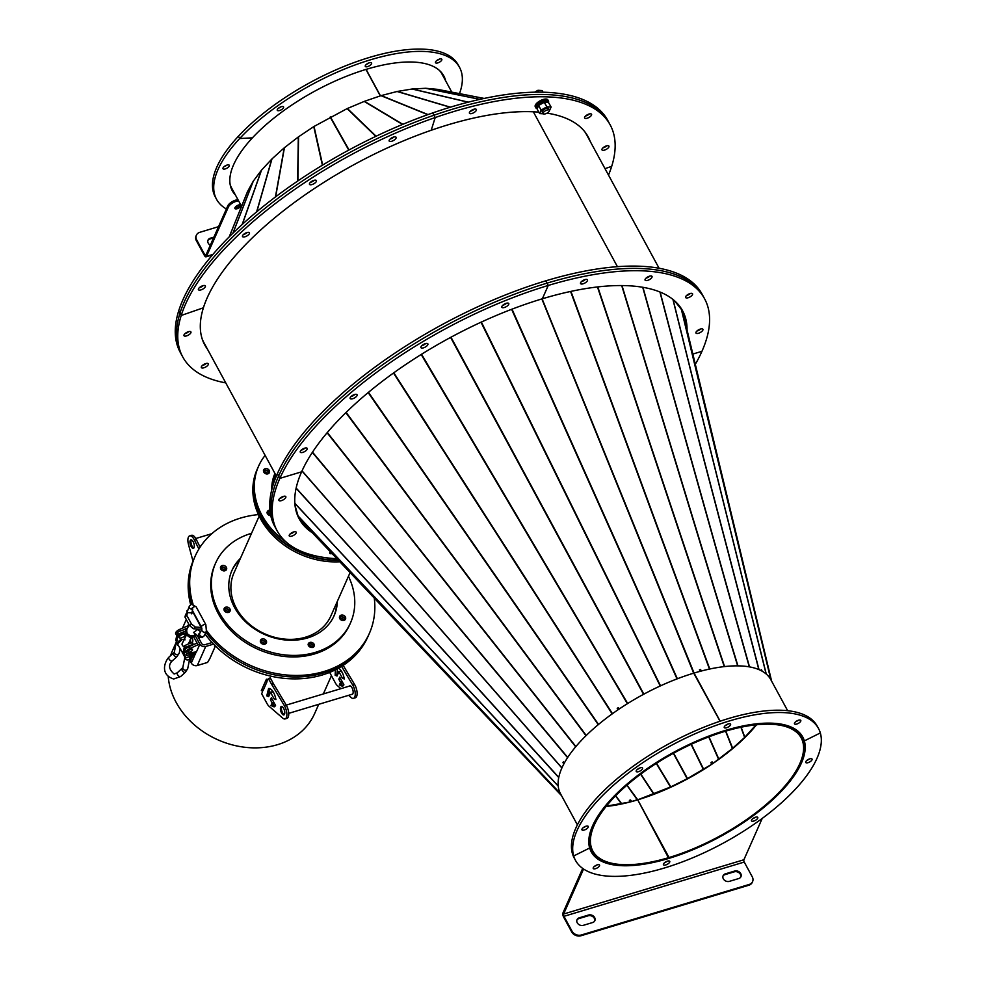 <?xml version="1.0" encoding="UTF-8"?>
<svg xmlns="http://www.w3.org/2000/svg" width="985" height="985" viewBox="0 0 985 985"><rect width="100%" height="100%" fill="white"/><g stroke="black" fill="none" stroke-linecap="round" stroke-linejoin="round"><path stroke-width="1.48" d="M685.314 322.785L771.637 681.201L685.301 322.76L681.423 309.475L674.429 300.671M770.91 679.872L681.448 309.549M758.512 669.431L759.386 669.8M748.625 666.746L750.188 667.017M736.62 665.86L739.009 665.885M722.818 666.783L726.08 666.414M707.587 669.492L711.712 668.606M720.035 721.242L693.736 673.161M693.859 673.038L541.922 298.923M762.279 671.265L761.405 669.714L761.725 670.957M542.107 298.861L694.043 672.989L696.21 672.435M701.221 671.044L700.63 669.541L699.412 669.862L700.003 671.376M700.704 671.179L699.51 670.096M711.847 764.2L687.456 778.581L670.859 786.867L637.541 799.894A118.545 47.44 -28.5 0 1 606.132 806.444M756.037 724.825L744.537 737.531L732.36 748.514L713.017 763.412M711.921 764.151L711.441 763.079L712.377 762.464M711.502 763.904L710.936 762.636L712.093 761.848L712.672 763.116M589.375 846.915L591.886 851.533A119.628 47.871 -28.5 0 0 668.643 858.144L637.566 799.586L627.002 785.156L637.566 799.586L631.336 801.655M700.729 328.965A3.94 1.576 -28.5 0 1 697.257 330.948A3.94 1.576 -28.5 0 1 696.9 331.046A3.94 1.576 -28.5 0 0 697.257 330.948A3.94 1.576 -28.5 0 0 700.729 328.965M700.372 329.064A3.94 1.576 -28.5 0 1 702.896 329.286A3.94 1.576 -28.5 0 1 698.513 333.262A3.94 1.576 -28.5 0 1 695.976 333.041A3.94 1.576 -28.5 0 1 700.372 329.064M690.374 293.456A3.94 1.576 -28.5 0 1 686.902 295.438A3.94 1.576 -28.5 0 1 686.533 295.537A3.94 1.576 -28.5 0 0 686.902 295.438A3.94 1.576 -28.5 0 0 690.374 293.456M690.005 293.555A3.94 1.576 -28.5 0 1 692.541 293.764A3.94 1.576 -28.5 0 1 688.146 297.741A3.94 1.576 -28.5 0 1 685.622 297.532A3.94 1.576 -28.5 0 1 690.005 293.555M649.841 276.083A3.94 1.576 -28.5 0 1 646.369 278.065A3.94 1.576 -28.5 0 1 646.012 278.164A3.94 1.576 -28.5 0 0 646.369 278.065A3.94 1.576 -28.5 0 0 649.841 276.083M649.484 276.182A3.94 1.576 -28.5 0 1 652.008 276.403A3.94 1.576 -28.5 0 1 647.625 280.38A3.94 1.576 -28.5 0 1 645.089 280.159A3.94 1.576 -28.5 0 1 649.484 276.182M585.312 279.506A3.94 1.576 -28.5 0 1 581.839 281.488A3.94 1.576 -28.5 0 1 581.47 281.587A3.94 1.576 -28.5 0 0 581.839 281.488A3.94 1.576 -28.5 0 0 585.312 279.506M584.942 279.605A3.94 1.576 -28.5 0 1 587.479 279.826A3.94 1.576 -28.5 0 1 583.095 283.803A3.94 1.576 -28.5 0 1 580.559 283.582A3.94 1.576 -28.5 0 1 584.942 279.605M336.944 558.741A243.184 97.306 -28.5 0 1 277.179 530.878A243.184 97.306 -28.5 0 1 279.851 478.378A243.184 97.306 -28.5 0 1 548.251 285.453L546.995 283.151A243.184 97.306 -28.5 0 1 703.364 296.497L702.108 294.195A243.184 97.306 -28.5 0 0 545.752 280.836A243.184 97.306 -28.5 0 0 277.351 473.76A243.184 97.306 -28.5 0 0 274.68 526.273L275.935 528.576A243.184 97.306 -28.5 0 1 278.595 476.063A243.184 97.306 -28.5 0 1 546.995 283.151L545.752 280.836L546.995 283.151A243.184 97.306 -28.5 0 1 703.364 296.497L704.607 298.812A243.184 97.306 -28.5 0 1 701.948 351.313A243.184 97.306 -28.5 0 1 695.312 364.302M312.319 532.762A218.116 87.271 -28.5 0 1 299.218 518.923A218.116 87.271 -28.5 0 1 301.607 471.827L279.851 478.378L278.595 476.063A243.184 97.306 -28.5 0 1 546.995 283.151L548.251 285.453L542.341 298.787L548.251 285.453A243.184 97.306 -28.5 0 1 704.607 298.812M277.179 530.878L275.935 528.576A243.184 97.306 -28.5 0 1 278.595 476.063L279.851 478.378L301.607 471.827A218.116 87.271 -28.5 0 1 542.341 298.787A218.116 87.271 -28.5 0 1 682.58 310.767A218.116 87.271 -28.5 0 1 687.05 330M692.849 354.058L701.948 351.313L692.849 354.058M681.928 309.622A218.116 87.271 -28.5 0 1 685.732 324.508A218.116 87.271 -28.5 0 0 681.928 309.622M591.886 851.533A119.628 47.871 -28.5 0 1 725.219 730.808L725.071 730.513M577.395 824.851L560.551 793.836A119.628 47.871 -28.5 0 1 693.896 673.112M668.889 857.578A118.545 47.44 -28.5 0 1 592.822 851.015A118.545 47.44 -28.5 0 1 724.96 731.375L725.219 730.808M753.784 818.239A3.583 1.428 -28.5 0 1 752.737 818.67A3.583 1.428 151.5 0 0 755.261 817.304A3.583 1.428 -28.5 0 1 753.784 818.239M755.039 820.542A3.583 1.428 -28.5 0 1 751.481 820.85A3.583 1.428 -28.5 0 1 754.214 817.735A3.583 1.428 -28.5 0 1 757.773 817.439A3.583 1.428 -28.5 0 1 755.039 820.542M809.535 758.93A3.583 1.428 -28.5 0 1 808.057 759.866A3.583 1.428 -28.5 0 1 807.011 760.297M809.313 762.168A3.583 1.428 -28.5 0 1 805.755 762.476A3.583 1.428 -28.5 0 1 808.488 759.361A3.583 1.428 -28.5 0 1 812.046 759.053A3.583 1.428 -28.5 0 1 809.313 762.168M595.543 865.864A3.583 1.428 -28.5 0 1 594.497 866.308A3.583 1.428 151.5 0 0 597.021 864.941A3.583 1.428 -28.5 0 1 595.543 865.864M596.787 868.179A3.583 1.428 -28.5 0 1 593.241 868.487A3.583 1.428 -28.5 0 1 595.974 865.372A3.583 1.428 -28.5 0 1 599.533 865.064A3.583 1.428 -28.5 0 1 596.787 868.179M665.749 862.146A3.583 1.428 -28.5 0 1 664.715 862.589A3.583 1.428 151.5 0 0 667.239 861.21A3.583 1.428 -28.5 0 1 665.749 862.146M667.005 864.448A3.583 1.428 -28.5 0 1 663.447 864.756A3.583 1.428 -28.5 0 1 666.192 861.653A3.583 1.428 -28.5 0 1 669.751 861.346A3.583 1.428 -28.5 0 1 667.005 864.448M818.498 728.481A138.245 55.32 -28.5 0 0 675.895 743.022A138.245 55.32 -28.5 0 0 573.689 855.965L589.658 847.999A120.342 48.154 -28.5 0 1 678.628 749.683A120.342 48.154 -28.5 0 1 802.763 737.026A120.342 48.154 -28.5 0 1 804.351 740.905L820.333 732.938L804.351 740.905A120.342 48.154 -28.5 0 1 715.381 839.208A120.342 48.154 -28.5 0 1 591.246 851.865A120.342 48.154 -28.5 0 1 589.658 847.999L573.689 855.965L572.433 853.663A138.245 55.32 -28.5 0 1 674.639 740.72A138.245 55.32 -28.5 0 1 817.242 726.179L818.498 728.481A138.245 55.32 -28.5 0 1 820.333 732.938A138.245 55.32 -28.5 0 1 718.114 845.869A138.245 55.32 -28.5 0 1 575.511 860.41A138.245 55.32 -28.5 0 1 573.689 855.965L572.433 853.663A138.245 55.32 -28.5 0 0 574.255 858.107L575.511 860.41M802.098 735.893A120.342 48.154 -28.5 0 1 803.095 738.59L804.351 740.905L803.095 738.59A120.342 48.154 -28.5 0 1 803.649 741.015M594.115 854.783A120.342 48.154 -28.5 0 1 590.668 850.695M280.171 498.312A3.94 1.576 -28.5 0 1 279.814 498.41A3.94 1.576 -28.5 0 0 280.171 498.312A3.94 1.576 -28.5 0 0 283.643 496.329A3.94 1.576 -28.5 0 1 280.171 498.312M281.427 500.626A3.94 1.576 -28.5 0 1 278.89 500.405A3.94 1.576 -28.5 0 1 283.286 496.428A3.94 1.576 -28.5 0 1 285.822 496.649A3.94 1.576 -28.5 0 1 281.427 500.626M290.538 533.833A3.94 1.576 -28.5 0 1 290.169 533.932A3.94 1.576 -28.5 0 0 290.538 533.833A3.94 1.576 -28.5 0 0 294.01 531.851A3.94 1.576 -28.5 0 1 290.538 533.833M291.782 536.135A3.94 1.576 -28.5 0 1 289.258 535.926A3.94 1.576 -28.5 0 1 293.641 531.949A3.94 1.576 -28.5 0 1 296.177 532.159A3.94 1.576 -28.5 0 1 291.782 536.135M332.056 553.582A3.94 1.576 -28.5 0 1 329.778 553.287A3.94 1.576 -28.5 0 1 330.295 551.723M308.219 528.44A218.116 87.271 -28.5 0 1 298.615 517.753A218.116 87.271 -28.5 0 0 308.219 528.44M295.057 505.65L298.086 516.005L306.717 526.852L561.561 795.671L306.68 526.815M558.655 777.978L558.864 776.98M298.135 516.078L560.379 793.504L298.061 515.931M630.117 801.975L606.403 806.112M629.846 800.953L631.089 801.716M630.24 801.47L629.39 800.337L630.609 800.029L631.471 801.162M561.906 767.918L301.976 471.015M561.585 768.657L561.807 767.98M630.4 800.805L630.609 800.029M674.516 679.872L679.921 677.803M657.549 687.222L663.237 684.612M640.866 695.779L646.529 692.726M624.872 705.285L630.203 701.96M609.937 715.516L614.689 712.106M596.405 726.216L600.37 722.904M584.561 737.125L587.651 734.108M574.686 747.997L576.865 745.411M566.966 758.598L568.32 756.517M561.832 767.943L301.989 470.965M619.245 708.966L618.371 707.587L617.213 708.363L618.075 709.766M618.469 707.747L617.496 708.4L618.26 709.631M302.05 470.855L561.881 767.82L562.263 767.13M564.356 763.006L563.383 761.873L562.94 762.661L563.925 763.806M693.686 673.174L541.848 298.935M691.347 673.9L693.785 673.063M562.94 762.661L563.703 762.242M725.219 730.476L725.379 730.759A119.628 47.871 -28.5 0 1 802.135 737.371A119.628 47.871 -28.5 0 1 668.79 858.095L668.716 857.96M720.183 721.192L694.056 673.063A119.628 47.871 -28.5 0 1 770.812 679.675L787.643 710.69M756.554 724.763A118.545 47.44 -28.5 0 1 637.726 799.832L637.64 800.017M725.046 731.19L725.12 731.326A118.545 47.44 -28.5 0 1 801.187 737.888A118.545 47.44 -28.5 0 1 669.049 857.529L637.726 799.832M640.028 767.918A3.583 1.428 -28.5 0 1 638.539 768.854A3.583 1.428 -28.5 0 1 637.504 769.285M638.982 768.349A3.583 1.428 -28.5 0 1 642.54 768.054A3.583 1.428 -28.5 0 1 639.794 771.157A3.583 1.428 -28.5 0 1 636.236 771.464A3.583 1.428 -28.5 0 1 638.982 768.349M585.743 826.292A3.583 1.428 -28.5 0 1 584.265 827.228A3.583 1.428 -28.5 0 1 583.218 827.659M584.708 826.735A3.583 1.428 -28.5 0 1 588.254 826.427A3.583 1.428 -28.5 0 1 585.521 829.53A3.583 1.428 -28.5 0 1 581.963 829.838A3.583 1.428 -28.5 0 1 584.708 826.735M798.269 720.281A3.583 1.428 -28.5 0 1 796.791 721.217A3.583 1.428 -28.5 0 1 795.745 721.66M797.222 720.725A3.583 1.428 -28.5 0 1 800.78 720.417A3.583 1.428 -28.5 0 1 798.035 723.532A3.583 1.428 -28.5 0 1 794.489 723.827A3.583 1.428 -28.5 0 1 797.222 720.725M728.05 724.012A3.583 1.428 -28.5 0 1 726.573 724.948A3.583 1.428 -28.5 0 1 725.526 725.379M727.004 724.443A3.583 1.428 -28.5 0 1 730.562 724.135A3.583 1.428 -28.5 0 1 727.829 727.25A3.583 1.428 -28.5 0 1 724.27 727.558A3.583 1.428 -28.5 0 1 727.004 724.443M501.894 306.421A3.94 1.576 -28.5 0 1 505.404 303.602A3.94 1.576 -28.5 0 1 508.777 303.515A3.94 1.576 -28.5 0 1 508.728 304.365A3.94 1.576 -28.5 0 1 505.219 307.185A3.94 1.576 -28.5 0 1 501.845 307.271A3.94 1.576 -28.5 0 1 501.894 306.421M420.989 346.782A3.94 1.576 -28.5 0 1 424.498 343.962A3.94 1.576 -28.5 0 1 427.872 343.863A3.94 1.576 -28.5 0 1 427.822 344.725A3.94 1.576 -28.5 0 1 424.313 347.545A3.94 1.576 -28.5 0 1 420.952 347.631A3.94 1.576 -28.5 0 1 420.989 346.782M350.204 397.657A3.94 1.576 -28.5 0 1 353.726 394.825A3.94 1.576 -28.5 0 1 357.087 394.739A3.94 1.576 -28.5 0 1 357.05 395.588A3.94 1.576 -28.5 0 1 353.541 398.42A3.94 1.576 -28.5 0 1 350.167 398.506A3.94 1.576 -28.5 0 1 350.204 397.657M300.326 451.302A3.94 1.576 -28.5 0 1 303.836 448.483A3.94 1.576 -28.5 0 1 307.209 448.397A3.94 1.576 -28.5 0 1 307.172 449.246A3.94 1.576 -28.5 0 1 303.651 452.066A3.94 1.576 -28.5 0 1 300.29 452.152A3.94 1.576 -28.5 0 1 300.326 451.302M506.598 303.195A3.94 1.576 -28.5 0 1 502.769 305.276A3.94 1.576 -28.5 0 0 506.598 303.195M425.692 343.556A3.94 1.576 -28.5 0 1 421.863 345.637A3.94 1.576 -28.5 0 0 425.692 343.556M354.92 394.431A3.94 1.576 -28.5 0 1 351.091 396.512A3.94 1.576 -28.5 0 0 354.92 394.431M305.042 448.077A3.94 1.576 -28.5 0 1 301.201 450.157A3.94 1.576 -28.5 0 0 305.042 448.077M617.423 266.676L533.328 111.785L617.423 266.676M679.219 305.682A217.759 87.136 -28.5 0 1 681.017 308.637A217.759 87.136 -28.5 0 1 685.228 322.501M584.782 131.744A217.759 87.136 -28.5 0 1 586.567 134.699L586.801 135.117M278.595 476.063L277.351 473.76L278.595 476.063M300.068 519.39A218.116 87.271 -28.5 0 1 298.049 516.571M256.371 439.261L208.081 350.328M275.578 474.647L275.246 475.398A54.803 44.559 23.9 0 0 272.168 488.154M269.915 510.205A3.226 2.623 23.9 0 0 270.309 515.635A3.226 2.623 23.9 0 0 270.752 515.648M266.947 512.446A3.226 2.623 -156.1 0 1 270.099 511.904M266.763 473.994A3.226 2.623 23.9 0 0 266.295 468.552A3.226 2.623 23.9 0 0 266.763 473.994M263.389 470.793A3.226 2.623 -156.1 0 1 268.979 473.268M265.125 455.39A73.776 59.999 23.9 0 0 258.575 466.176L257.898 467.703A73.776 59.999 23.9 0 0 330.652 559.874A73.776 59.999 23.9 0 0 338.187 560.046M258.575 466.176A73.776 59.999 23.9 0 0 286.487 542.329M319.3 556.648A73.776 59.999 23.9 0 0 331.329 558.347A73.776 59.999 23.9 0 0 332.364 558.421M271.737 489.816A55.874 45.433 23.9 0 1 274.938 473.453A55.874 45.433 23.9 0 0 274.618 474.204M306.52 526.606A217.759 87.136 -28.5 0 1 301.755 521.668L302.321 521.348L301.755 521.668A217.759 87.136 151.5 0 1 298.283 516.435L297.15 514.355M185.574 333.496A3.94 1.576 -28.5 0 1 184.909 333.693A3.94 1.576 -28.5 0 0 185.574 333.496A3.94 1.576 -28.5 0 0 188.738 331.613A3.94 1.576 -28.5 0 1 185.574 333.496M186.83 335.811A3.94 1.576 -28.5 0 1 183.998 335.688A3.94 1.576 -28.5 0 1 188.086 331.81A3.94 1.576 -28.5 0 1 190.918 331.933A3.94 1.576 -28.5 0 1 186.83 335.811M202.947 365.361A3.94 1.576 -28.5 0 1 202.282 365.558A3.94 1.576 -28.5 0 0 202.947 365.361A3.94 1.576 -28.5 0 0 206.111 363.477A3.94 1.576 -28.5 0 1 202.947 365.361M204.203 367.676A3.94 1.576 -28.5 0 1 201.359 367.553A3.94 1.576 -28.5 0 1 205.446 363.674A3.94 1.576 -28.5 0 1 208.291 363.797A3.94 1.576 -28.5 0 1 204.203 367.676M225.159 382.771A243.184 97.306 -28.5 0 1 182.742 356.939L181.486 354.637A243.184 97.306 -28.5 0 1 179.959 313.168A243.184 97.306 -28.5 0 1 433.942 115.233A243.184 97.306 -28.5 0 1 608.915 122.559L607.671 120.256A243.184 97.306 -28.5 0 0 432.698 112.93L433.942 115.233A243.184 97.306 -28.5 0 1 608.915 122.559L610.171 124.873A243.184 97.306 -28.5 0 1 611.697 166.342A243.184 97.306 -28.5 0 1 608.496 175.071M182.742 356.939A243.184 97.306 -28.5 0 1 181.215 315.471L178.704 310.854A243.184 97.306 -28.5 0 1 432.698 112.93L435.198 117.547A243.184 97.306 -28.5 0 1 610.171 124.873M207.478 349.207A218.116 87.271 -28.5 0 1 204.769 344.984A218.116 87.271 -28.5 0 1 203.402 307.788L181.215 315.471L178.704 310.854A243.184 97.306 -28.5 0 0 180.243 352.334L181.486 354.637A243.184 97.306 -28.5 0 1 179.959 313.168A243.184 97.306 -28.5 0 1 433.942 115.233L435.198 117.547L431.208 130.266A218.116 87.271 -28.5 0 1 538.844 112.155M206.222 346.892A218.116 87.271 -28.5 0 1 204.166 343.814A218.116 87.271 -28.5 0 0 206.222 346.892M606.748 145.805A3.94 1.576 -28.5 0 1 603.583 147.701A3.94 1.576 -28.5 0 1 602.918 147.885A3.94 1.576 -28.5 0 0 603.583 147.701A3.94 1.576 -28.5 0 0 606.748 145.805M606.083 146.002A3.94 1.576 -28.5 0 1 608.927 146.125A3.94 1.576 -28.5 0 1 604.839 150.003A3.94 1.576 -28.5 0 1 601.995 149.88A3.94 1.576 -28.5 0 1 606.083 146.002M589.375 113.952A3.94 1.576 -28.5 0 1 586.21 115.836A3.94 1.576 -28.5 0 1 585.546 116.033A3.94 1.576 -28.5 0 0 586.21 115.836A3.94 1.576 -28.5 0 0 589.375 113.952M588.722 114.137A3.94 1.576 -28.5 0 1 591.554 114.26A3.94 1.576 -28.5 0 1 587.466 118.138A3.94 1.576 -28.5 0 1 584.622 118.015A3.94 1.576 -28.5 0 1 588.722 114.137M474.204 109.163A3.94 1.576 -28.5 0 1 471.027 111.046A3.94 1.576 -28.5 0 1 470.374 111.243A3.94 1.576 -28.5 0 0 471.027 111.046A3.94 1.576 -28.5 0 0 474.204 109.163M473.539 109.36A3.94 1.576 -28.5 0 1 476.371 109.483A3.94 1.576 -28.5 0 1 472.283 113.361A3.94 1.576 -28.5 0 1 469.451 113.238A3.94 1.576 -28.5 0 1 473.539 109.36M547.02 113.14A218.116 87.271 -28.5 0 1 588.144 136.829A218.116 87.271 -28.5 0 1 590.212 141.397M605.012 168.657L611.697 166.342L605.012 168.657M587.491 135.684A218.116 87.271 -28.5 0 1 588.956 139.094A218.116 87.271 -28.5 0 0 587.491 135.684M681.238 308.514A218.116 87.271 -28.5 0 1 682.507 311.74M202.344 339.394A217.759 87.136 151.5 0 0 203.833 342.509L276.354 476.063M296.78 513.333A217.759 87.136 151.5 0 0 298.283 516.435M389.149 140.375A3.94 1.576 -28.5 0 1 392.572 137.444A3.94 1.576 -28.5 0 1 396.105 137.284A3.94 1.576 -28.5 0 1 396.13 137.962A3.94 1.576 -28.5 0 1 392.707 140.892A3.94 1.576 -28.5 0 1 389.173 141.04A3.94 1.576 -28.5 0 1 389.149 140.375M309.462 183.666A3.94 1.576 -28.5 0 1 312.885 180.735A3.94 1.576 -28.5 0 1 316.407 180.587A3.94 1.576 -28.5 0 1 316.431 181.252A3.94 1.576 -28.5 0 1 313.008 184.183A3.94 1.576 -28.5 0 1 309.487 184.343A3.94 1.576 -28.5 0 1 309.462 183.666M242.482 235.871A3.94 1.576 -28.5 0 1 245.905 232.928A3.94 1.576 -28.5 0 1 249.427 232.78A3.94 1.576 -28.5 0 1 249.464 233.445A3.94 1.576 -28.5 0 1 246.028 236.388A3.94 1.576 -28.5 0 1 242.507 236.535A3.94 1.576 -28.5 0 1 242.482 235.871M198.416 289.011A3.94 1.576 -28.5 0 1 201.839 286.081A3.94 1.576 -28.5 0 1 205.36 285.921A3.94 1.576 -28.5 0 1 205.385 286.598A3.94 1.576 -28.5 0 1 201.962 289.528A3.94 1.576 -28.5 0 1 198.441 289.688A3.94 1.576 -28.5 0 1 198.416 289.011M181.215 315.471A243.184 97.306 -28.5 0 1 435.198 117.547L431.208 130.266A218.116 87.271 -28.5 0 0 203.402 307.788L181.215 315.471M393.926 136.977A3.94 1.576 -28.5 0 1 390.097 139.057A3.94 1.576 -28.5 0 0 393.926 136.977M314.24 180.267A3.94 1.576 -28.5 0 1 310.41 182.348A3.94 1.576 -28.5 0 0 314.24 180.267M247.26 232.46A3.94 1.576 -28.5 0 1 243.43 234.541A3.94 1.576 -28.5 0 0 247.26 232.46M203.193 285.613A3.94 1.576 -28.5 0 1 199.364 287.694A3.94 1.576 -28.5 0 0 203.193 285.613M586.801 134.576A218.116 87.271 -28.5 0 1 587.7 136.78M451.795 92.134L441.908 73.924A119.628 47.871 151.5 0 0 439.679 70.674M366.1 69.381L380.469 95.841M440.627 58.866A3.583 1.428 151.5 0 0 436.946 60.393A3.583 1.428 151.5 0 0 435.518 62.695A3.583 1.428 151.5 0 0 436.687 63.102A3.583 1.428 151.5 0 0 440.381 61.587A3.583 1.428 151.5 0 0 441.809 59.285A3.583 1.428 151.5 0 0 440.627 58.866M282.387 106.503A3.583 1.428 151.5 0 0 278.706 108.018A3.583 1.428 151.5 0 0 277.277 110.332A3.583 1.428 151.5 0 0 278.447 110.739A3.583 1.428 151.5 0 0 282.141 109.224A3.583 1.428 151.5 0 0 283.569 106.909A3.583 1.428 151.5 0 0 282.387 106.503M370.422 62.597A3.583 1.428 151.5 0 0 366.728 64.111A3.583 1.428 151.5 0 0 365.3 66.426A3.583 1.428 151.5 0 0 366.482 66.832A3.583 1.428 151.5 0 0 370.163 65.305A3.583 1.428 151.5 0 0 371.591 63.003A3.583 1.428 151.5 0 0 370.422 62.597M459.478 93.624A138.245 55.32 151.5 0 0 459.527 67.349L458.284 65.035A138.245 55.32 151.5 0 0 364.167 59.088A138.245 55.32 151.5 0 0 238.419 136.225L239.675 138.528A138.245 55.32 151.5 0 0 216.54 199.278A138.245 55.32 151.5 0 0 226.378 208.992M459.527 67.349A138.245 55.32 151.5 0 0 365.423 61.39A138.245 55.32 151.5 0 0 239.675 138.528L252.419 137.851L239.675 138.528L238.419 136.225A138.245 55.32 151.5 0 0 215.296 196.975L216.54 199.278M436.774 60.516A3.583 1.428 151.5 0 0 439.298 59.149M278.533 108.153A3.583 1.428 151.5 0 0 281.057 106.786M366.555 64.247A3.583 1.428 151.5 0 0 369.079 62.868M444.42 78.541A120.342 48.154 151.5 0 0 443.127 74.761M445.663 80.844A120.342 48.154 151.5 0 0 443.792 75.894A120.342 48.154 151.5 0 0 361.877 70.711A120.342 48.154 151.5 0 0 252.419 137.851A120.342 48.154 151.5 0 0 232.288 190.733A120.342 48.154 151.5 0 0 235.415 195.005M437.525 89.352L484.189 98.438L437.525 89.352L425.717 88.281L412.075 89.019L397.201 91.47L381.121 95.619L364.462 101.32L347.102 108.621L313.895 126.523L298.32 136.952L284.32 147.775L271.885 158.991L261.431 170.233L253.231 181.215L247.481 191.656L229.246 236.831L247.457 191.718M203.218 341.302L202.861 340.564M204.966 344.59A218.116 87.271 -28.5 0 1 203.612 342.632M230.145 184.441A119.628 47.871 151.5 0 0 231.66 188.086L241.559 206.321M380.308 95.902L365.94 69.43M235.44 207.761A3.583 1.428 151.5 0 0 240.525 204.695A3.583 1.428 -28.5 0 1 238.099 206.899A3.583 1.428 -28.5 0 1 234.935 207.736A3.583 1.428 151.5 0 0 235.44 207.761M224.174 169.112A3.583 1.428 151.5 0 0 227.867 167.598A3.583 1.428 151.5 0 0 229.296 165.283A3.583 1.428 151.5 0 0 228.114 164.877A3.583 1.428 151.5 0 0 224.42 166.403A3.583 1.428 151.5 0 0 222.992 168.706A3.583 1.428 151.5 0 0 224.174 169.112M224.26 166.527A3.583 1.428 151.5 0 0 226.784 165.16M231.697 189.563A120.342 48.154 151.5 0 0 234.159 192.691M340.478 618.469A76.645 62.326 -156.1 0 1 340.662 619.06L340.945 618.408M176.389 641.875L172.535 650.568A77.716 63.2 23.9 0 0 170.59 655.653M168.226 676.399A77.716 63.2 23.9 0 0 233.076 745.079A77.716 63.2 23.9 0 0 314.634 713.559L318.734 704.312M214.508 646.813A77.716 63.2 23.9 0 0 214.853 647.243L209.793 658.669A77.716 63.2 -156.1 0 1 209.62 658.46M198.49 629.058L198.145 629.809L198.49 629.058M262.035 690.83A77.716 63.2 -156.1 0 1 261.32 690.682L266.393 679.244A77.716 63.2 23.9 0 0 267.957 679.564M209.928 658.374L207.589 662.425L197.271 665.528A4.58 3.731 -156.1 0 1 191.287 663.04L190.24 661.095M213.536 644.116L205.717 646.48A4.58 3.731 -156.1 0 1 199.733 643.981L195.215 635.657L199.856 644.215L197.997 644.769L193.688 636.839M212.071 642.552L204.781 644.744A2.438 1.982 -156.1 0 1 201.605 643.414L197.406 635.707M214.755 647.108L215.025 645.643M210.495 657.093L214.373 648.327M351.83 694.351A4.408 1.859 -106.8 0 0 352.261 694.339A4.408 1.859 -106.8 0 0 352.913 693.662A4.408 1.859 -106.8 0 0 352.433 688.638A4.408 1.859 -106.8 0 0 349.712 685.905A4.408 1.859 -106.8 0 0 349.355 686.114M348.567 695.336L351.103 697.54A8.594 3.632 -106.8 0 0 353.467 698.353L355.326 697.786A8.594 3.632 -106.8 0 0 356.607 696.481A8.594 3.632 -106.8 0 0 354.575 684.44L343.174 665.392M353.467 698.353A8.594 3.632 -106.8 0 0 354.748 697.035A8.594 3.632 -106.8 0 0 352.704 685.006L341.573 666.402M330.554 672.041L330.061 673.149L335.479 683.147A7.166 3.029 -106.8 0 0 337.276 685.523L340.896 688.663M342.337 681.928L341.241 684.39L343.359 685.769M337.436 668.778L336.932 673.962M335.368 669.849L335.171 675.279L337.03 676.03L338.926 671.758L338.101 671.684L340.785 671.191L342.177 672.373M343.925 684.858L339.739 677.126L338.815 679.219L340.527 682.371L339.382 684.944L342.509 686.323L343.925 684.858M340.785 671.191L338.926 671.758L342.435 678.234L344.307 678.985C343.211 673.346 341.229 669.701 338.372 668.052M344.073 677.742L342.435 678.234M336.907 674.75L335.171 675.279M341.241 684.39L339.382 684.944M342.287 681.842L340.527 682.371M340.576 678.677L338.815 679.219M280.676 707.156A4.408 1.859 -106.8 0 0 281.156 712.18A4.408 1.859 -106.8 0 0 283.877 714.913A4.408 1.859 -106.8 0 0 284.53 714.248A4.408 1.859 -106.8 0 0 284.049 709.225A4.408 1.859 -106.8 0 0 281.341 706.479A4.408 1.859 -106.8 0 0 280.676 707.156M263.795 688.946L261.924 690.62L262.552 691.778L261.678 693.736L267.107 703.733A7.166 3.029 -106.8 0 0 268.893 706.11L282.732 718.127A8.594 3.632 -106.8 0 0 285.084 718.927L286.943 718.373A8.594 3.632 -106.8 0 0 288.223 717.068A8.594 3.632 -106.8 0 0 286.192 705.026L273.559 683.922L271.7 684.476A7.166 3.029 73.2 0 1 271.441 684.033L268.437 678.493L267.563 680.45L266.972 679.367M285.084 718.927A8.594 3.632 -106.8 0 0 286.364 717.622A8.594 3.632 -106.8 0 0 284.32 705.592L271.7 684.476M271.441 684.033L273.301 683.467L270.296 677.926L268.437 678.493M266.91 679.354L266.997 681.731L263.118 690.497L262.49 689.34M273.953 702.502L272.87 704.964L274.975 706.356M269.607 688.515L268.548 694.548M272.414 691.778L270.543 692.344L274.064 698.808L275.923 699.572C274.827 693.933 272.845 690.288 269.988 688.638L268.585 688.527L266.787 695.866L268.646 696.617L270.543 692.344L269.718 692.27L272.414 691.778L273.805 692.96M275.554 705.445L271.355 697.712L270.432 699.793L272.143 702.945L270.998 705.531L274.125 706.91L275.554 705.445M275.689 698.316L274.064 698.808M268.536 695.336L266.787 695.866M272.87 704.964L270.998 705.531M273.904 702.416L272.143 702.945M272.192 699.264L270.432 699.793M281.944 706.516A4.297 1.822 -106.8 0 0 281.932 711.367A4.297 1.822 -106.8 0 0 284.357 714.544M194.07 547.648A4.408 1.859 73.2 0 1 193.417 548.313A4.408 1.859 73.2 0 1 190.696 545.579A4.408 1.859 73.2 0 1 190.216 540.556A4.408 1.859 73.2 0 1 190.881 539.879A4.408 1.859 73.2 0 1 193.602 542.624A4.408 1.859 73.2 0 1 194.07 547.648M192.998 561.154L188.517 544.594A8.594 3.632 73.2 0 1 188.394 537.17A8.594 3.632 73.2 0 1 189.674 535.865A8.594 3.632 73.2 0 1 194.464 540.1L198.896 549.064M189.674 535.865L191.533 535.311A8.594 3.632 73.2 0 1 196.335 539.534L200.09 547.155M193.91 547.943A4.297 1.822 73.2 0 1 192.777 547.155A4.297 1.822 73.2 0 1 191.078 543.227A4.297 1.822 73.2 0 1 191.484 539.915M199.192 637.135L199.032 637.935M199.142 637.775L198.896 638.379A1.785 0.751 -106.8 0 0 198.896 638.379A1.785 0.751 -106.8 0 0 198.97 638.071A1.785 0.751 -106.8 0 0 198.871 636.901M192.789 641.173A3.398 1.441 73.2 0 1 192.124 642.318A3.398 1.441 73.2 0 1 191.903 642.343A3.398 1.441 73.2 0 0 192.124 642.318L192.124 642.318A3.398 1.441 73.2 0 0 192.789 641.173A3.398 1.441 73.2 0 0 192.001 637.357A3.398 1.441 73.2 0 1 192.789 641.173M190.462 639.696A2.118 0.899 73.2 0 1 189.588 641.432A3.534 3.534 0 0 0 191.927 642.343A3.398 1.441 73.2 0 0 192.826 640.681A3.398 1.441 73.2 0 0 191.989 637.357M190.093 640.435L190.093 639.758M189.662 652.082A2.512 0.997 -28.5 0 1 188.049 651.935A2.512 0.997 -28.5 0 1 190.844 649.411A2.512 0.997 -28.5 0 1 192.457 649.546A2.512 0.997 -28.5 0 1 189.662 652.082M192.346 649.423A2.512 0.997 151.5 0 0 192.297 649.263A2.512 0.997 151.5 0 0 190.684 649.115A2.512 0.997 151.5 0 0 187.889 651.651A2.512 0.997 151.5 0 0 188 651.774M181.462 637.837A3.398 1.367 -28.5 0 1 179.27 637.652A3.398 1.367 -28.5 0 1 183.062 634.217A3.398 1.367 -28.5 0 1 185.254 634.414A3.398 1.367 -28.5 0 1 181.462 637.837M185.254 634.414L184.786 633.54A3.398 1.367 151.5 0 0 182.594 633.355A3.398 1.367 151.5 0 0 178.802 636.79L179.27 637.652M190.302 660.923L194.525 652.402M197.997 644.769L189.908 648.462A4.654 1.859 -28.5 0 0 186.005 652.673A4.654 1.859 -28.5 0 0 187.815 653.178L196.483 651.836L199.856 644.215M192.814 652.599L189.366 660.393M176.734 635.547A4.654 1.859 -28.5 0 1 176.598 635.374L175.662 633.638A4.654 1.859 -28.5 0 1 179.578 629.427L188.898 625.364M188.209 626.731L187.655 625.734M187.606 627.925L182.607 630.203M176.598 635.374A4.654 1.859 -28.5 0 1 177.115 633.626M189.908 648.462L188.972 646.726L197.062 643.045M188.972 646.726A4.654 1.859 151.5 0 0 185.057 650.95L186.005 652.673M184.958 658.312L189.403 656.613A2.512 2.179 -168.6 0 1 187.692 659.938A2.512 2.179 -168.6 0 1 184.958 658.312L184.17 655.739M176.807 643.291A2.512 2.179 -168.6 0 1 176.413 641.764M184.897 658.657L185.291 656.576L182.939 653.781L184.54 645.803A13.174 5.27 -28.5 0 1 190.437 643.267A13.174 5.27 -28.5 0 1 192.543 642.749L193.442 644.695M183.875 655.517L185.475 647.527A13.174 5.27 -28.5 0 1 191.385 645.003A13.174 5.27 -28.5 0 1 193.491 644.473M189.342 653.006A2.155 0.862 -28.5 0 1 189.92 653.252A2.155 0.862 -28.5 0 1 187.532 655.419A2.155 0.862 -28.5 0 1 186.153 655.308A2.155 0.862 -28.5 0 1 188.541 653.141A2.155 0.862 -28.5 0 1 188.788 653.067M187.519 653.203A2.155 0.862 151.5 0 0 185.993 655.013A2.155 0.862 151.5 0 0 186.103 655.136M182.077 639.45A2.155 0.862 151.5 0 0 181.178 639.573A2.155 0.862 151.5 0 0 178.851 641.198M176.968 642.466L176.721 643.661L178.211 645.187M191.644 652.735L189.416 656.638M177.509 642.873L175.736 640.521L177.337 632.53A13.174 5.27 -28.5 0 1 185.34 629.477L186.091 630.856M177.669 645.397L177.842 644.51M185.906 633.084L184.934 637.948M176.672 642.245L178.273 634.266A13.174 5.27 -28.5 0 1 186.042 631.262M184.54 645.803L185.475 647.527M177.337 632.53L178.273 634.266M186.411 635.029L182.065 643.821A2.869 2.265 26.9 0 0 183.456 646.394L184.38 646.603M199.992 632.936A2.512 1.859 -50.5 0 0 198.379 634.869A2.512 1.859 -50.5 0 0 198.822 636.864L193.516 632.493L197.726 629.464L200.558 631.804M186.719 631.016L186.473 633.429L185.906 634.537L185.931 632.567L186.756 629.6M194.427 635.411L195.523 634.414M186.473 633.429L190.807 636.544L193.22 635.682M190.807 636.544L190.253 637.652L192.432 637.246L195.412 635.276M190.253 637.652L185.906 634.537M344.885 619.885A3.226 2.623 23.9 0 0 339.443 617.472M343.937 620.378A3.226 2.623 23.9 0 0 339.726 618.506M313.587 647.01A3.226 2.623 23.9 0 0 308.145 644.584M312.627 647.49A3.226 2.623 23.9 0 0 308.416 645.631M265.765 643.71A3.226 2.623 23.9 0 0 260.323 641.284M264.817 644.19A3.226 2.623 23.9 0 0 260.606 642.331M229.443 611.919A3.226 2.623 23.9 0 0 224.001 609.506M228.495 612.411A3.226 2.623 23.9 0 0 224.284 610.54M224.949 570.758A3.226 2.623 23.9 0 0 220.738 568.899M190.659 604.618A95.274 77.47 23.9 0 1 193.651 559.615L194.501 557.707A95.274 77.47 23.9 0 0 191.903 604.15A95.274 77.47 23.9 0 1 194.501 557.707L195.165 556.18A95.274 77.47 23.9 0 0 193.035 604.187M205.04 634.044A95.274 77.47 23.9 0 0 208.648 638.649A95.274 77.47 23.9 0 0 296.054 678.874A95.274 77.47 23.9 0 0 367.836 636.827L368.685 634.919A95.274 77.47 23.9 0 1 296.904 676.966A95.274 77.47 23.9 0 1 209.497 636.753A95.274 77.47 23.9 0 1 205.963 632.247A95.274 77.47 23.9 0 0 293.998 676.966A95.274 77.47 23.9 0 0 368.685 634.919L369.363 633.392A95.274 77.47 23.9 0 0 374.263 598.117M201.9 628.689L201.531 628.799A5.307 2.118 151.5 0 1 199.401 629.119L193.491 628.75L189.649 625.721L184.958 617.066L185.66 614.32L187.482 612.633L193.392 613.002L201.223 627.42A2.438 0.973 151.5 0 0 201.593 627.408M225.897 570.278A3.226 2.623 23.9 0 0 220.455 567.865M206.653 630.745A95.274 77.47 23.9 0 0 294.687 675.439A95.274 77.47 23.9 0 0 369.363 633.392M258.439 514.589A95.274 77.47 23.9 0 0 195.165 556.18M193.786 612.99A2.438 0.973 -28.5 0 1 193.392 613.002A95.274 77.47 23.9 0 1 192.58 610.835M201.223 627.42L195.313 627.051L193.491 628.75M187.482 612.633L186.781 615.366L184.958 617.066M189.649 625.721L191.484 624.022L186.781 615.366M191.484 624.022L195.313 627.051M220.455 567.939A3.226 2.623 23.9 0 0 226.71 568.37A3.226 2.623 23.9 0 0 220.455 567.939M220.455 567.68A3.226 2.623 -156.1 0 1 226.033 570.155M339.443 617.546A3.226 2.623 23.9 0 0 345.698 617.977A3.226 2.623 23.9 0 0 339.443 617.546M339.443 617.287A3.226 2.623 -156.1 0 1 345.033 619.762M308.145 644.67A3.226 2.623 23.9 0 0 314.387 645.101A3.226 2.623 23.9 0 0 308.145 644.67M308.133 644.399A3.226 2.623 -156.1 0 1 313.723 646.886M260.323 641.37A3.226 2.623 23.9 0 0 266.578 641.801A3.226 2.623 23.9 0 0 260.323 641.37M260.323 641.112A3.226 2.623 -156.1 0 1 265.913 643.587M224.001 609.58A3.226 2.623 23.9 0 0 230.256 610.01A3.226 2.623 23.9 0 0 224.001 609.58M224.001 609.321A3.226 2.623 -156.1 0 1 229.591 611.796M240.439 558.347A55.874 45.433 23.9 0 0 232.004 570.315A55.874 45.433 23.9 0 0 228.926 589.227A55.874 45.433 23.9 0 0 275.714 638.305A55.874 45.433 23.9 0 0 334.161 615.6A55.874 45.433 23.9 0 0 337.363 601.306M333.804 616.364A55.874 45.433 23.9 0 0 336.685 602.832M251.532 533.328A73.776 59.999 23.9 0 0 215.629 563.063L214.952 564.59A73.776 59.999 23.9 0 0 210.901 589.547A73.776 59.999 23.9 0 0 272.685 654.36A73.776 59.999 23.9 0 0 349.847 624.379L350.525 622.852A73.776 59.999 23.9 0 0 354.575 597.895A73.776 59.999 23.9 0 0 348.444 576.287M215.629 563.063A73.776 59.999 23.9 0 0 211.578 588.033A73.776 59.999 23.9 0 0 273.362 652.833A73.776 59.999 23.9 0 0 350.525 622.852M239.761 559.874A55.874 45.433 23.9 0 0 231.672 571.091M270.149 512.286A3.226 2.623 23.9 0 0 266.947 512.631M267.231 513.665A3.226 2.623 -156.1 0 1 270.493 514.392M268.843 473.391A3.226 2.623 23.9 0 0 263.401 470.978M263.672 472.012A3.226 2.623 -156.1 0 1 267.883 473.883M257.824 467.863A73.776 59.999 23.9 0 0 257.762 468.01L257.085 469.537A73.776 59.999 23.9 0 0 329.84 561.709A73.776 59.999 23.9 0 0 339.825 561.782M257.762 468.01A73.776 59.999 23.9 0 0 330.517 560.182A73.776 59.999 23.9 0 0 338.471 560.342M543.141 112.856A3.583 1.428 151.5 0 0 543.092 113.632A3.583 1.428 151.5 0 0 546.158 113.558A3.583 1.428 151.5 0 0 549.347 110.985A3.583 1.428 151.5 0 0 549.396 110.221A3.583 1.428 151.5 0 0 546.33 110.295A3.583 1.428 151.5 0 0 543.141 112.856M549.396 110.221L548.51 108.596A3.583 1.428 151.5 0 0 545.456 108.682A3.583 1.428 151.5 0 0 542.255 111.243A3.583 1.428 151.5 0 0 542.218 112.019L543.092 113.632M544.052 101.627L544.656 100.741L545.197 102.218L543.695 100.975A6.489 2.598 -28.5 0 0 536.542 106.121A6.489 2.598 -28.5 0 0 536.48 107.525L537.17 108.793A6.489 2.598 -28.5 0 1 537.17 108.793A6.489 2.598 -28.5 0 1 537.231 107.39A6.489 2.598 -28.5 0 1 538.598 105.58L537.108 108.953L539.608 113.57L543.227 113.792M544.656 100.741A6.489 2.598 -28.5 0 1 547.869 101.332L548.46 102.428L545.197 102.218M545.345 102.009A6.489 2.598 -28.5 0 1 548.436 102.428L551.12 107.057L546.934 106.786L541.171 110.049L538.598 105.58M537.059 108.596A7.166 2.869 -28.5 0 1 535.877 107.845A7.166 2.869 -28.5 0 1 535.951 106.294A7.166 2.869 -28.5 0 1 542.341 101.172A7.166 2.869 -28.5 0 1 548.473 101.012A7.166 2.869 -28.5 0 1 548.448 102.403M535.877 107.845L535.249 106.688A7.166 2.869 -28.5 0 1 535.335 105.149A7.166 2.869 -28.5 0 1 541.713 100.014A7.166 2.869 -28.5 0 1 547.845 99.854L548.473 101.012M538.906 105.296A6.489 2.598 -28.5 0 1 544.176 102.317L538.672 105.432M534.621 92.184L537.97 90.288L538.98 92.147M537.97 90.288L542.156 90.558L543.055 92.208M546.934 106.786L544.176 102.317M541.171 110.049L539.608 113.57M549.458 110.628L551.12 107.057M241.214 205.68A3.583 1.428 -28.5 0 1 241.153 205.853A3.583 1.428 -28.5 0 1 237.964 208.426A3.583 1.428 -28.5 0 1 234.898 208.5A3.583 1.428 -28.5 0 1 234.935 207.724A3.583 1.428 -28.5 0 1 237.508 205.459A3.583 1.428 -28.5 0 1 240.697 204.732M206.321 254.253L204.745 254.721L196.729 239.958L196.384 240.722L204.412 255.484A3.152 1.33 -106.8 0 0 206.062 256.826A3.152 1.33 -106.8 0 0 206.53 256.346L228.409 206.973L227.794 205.828A7.166 2.869 -28.5 0 1 237.976 199.709M204.745 254.721A1.724 0.726 -106.8 0 0 205.643 255.46A1.724 0.726 -106.8 0 0 205.902 255.189L227.794 205.828M238.604 200.866A7.166 2.869 151.5 0 0 228.409 206.973M213.573 237.89L209.916 238.998A4.654 3.792 23.9 0 0 207.897 240.488M196.384 240.722A7.166 5.824 -156.1 0 1 196.052 235.944A7.166 5.824 -156.1 0 1 196.249 235.575M213.905 237.126L210.261 238.235A4.654 3.792 23.9 0 0 208.032 240.094A4.654 3.792 23.9 0 0 210.322 245.228M196.052 235.944L196.397 235.181A7.166 5.824 23.9 0 1 199.807 232.312L218.547 226.673M196.397 235.181A7.166 5.824 23.9 0 0 196.729 239.958M583.563 869.016L563.617 914.018A1.724 0.726 -106.8 0 0 563.962 916.321L744.241 862.06A1.724 0.726 73.2 0 1 743.897 859.757L762.218 818.424M582.701 868.413L562.989 912.873A3.152 1.33 -106.8 0 0 563.629 917.084L571.645 931.847L571.99 931.096L563.962 916.321M744.241 862.06L752.257 876.822A7.166 5.824 23.9 0 1 752.589 881.6A7.166 5.824 23.9 0 1 749.179 884.468L581.335 934.987L580.99 935.75A7.166 5.824 -156.1 0 1 571.645 931.847M740.757 877.056A4.654 3.792 23.9 0 0 739.169 872.882A4.654 3.792 23.9 0 0 734.317 871.811L734.662 871.048A4.654 3.792 23.9 0 1 739.698 872.279A4.654 3.792 23.9 0 1 740.954 876.687A4.654 3.792 23.9 0 1 738.725 878.546L729.405 881.353A4.654 3.792 23.9 0 1 724.369 880.122A4.654 3.792 23.9 0 1 723.113 875.714A4.654 3.792 23.9 0 1 725.329 873.855L734.662 871.048M725.329 873.855L724.997 874.618L734.317 871.811M724.997 874.618A4.654 3.792 23.9 0 0 722.965 876.108M579.254 917.823L588.574 915.016A4.654 3.792 23.9 0 1 593.61 916.259A4.654 3.792 23.9 0 1 594.866 920.655A4.654 3.792 23.9 0 1 592.65 922.526L583.317 925.334A4.654 3.792 23.9 0 1 578.281 924.09A4.654 3.792 23.9 0 1 577.025 919.695A4.654 3.792 23.9 0 1 579.254 917.823L578.909 918.586A4.654 3.792 23.9 0 0 576.89 920.088M594.669 921.024A4.654 3.792 23.9 0 0 593.081 916.85A4.654 3.792 23.9 0 0 588.23 915.779L588.574 915.016M578.909 918.586L588.23 915.779M752.405 881.969A7.166 5.824 -156.1 0 1 752.257 882.363A7.166 5.824 -156.1 0 1 748.834 885.232L580.99 935.75M571.99 931.096A7.166 5.824 23.9 0 0 581.335 934.987M259.166 516.103L233.938 572.999A53.005 43.106 23.9 0 0 231.758 595.851A53.005 43.106 23.9 0 0 278.226 638.145A53.005 43.106 23.9 0 0 330.862 615.97L350.081 572.605M263.229 640.496A60.885 49.509 23.9 0 0 264.263 640.927M766.256 674.072L673.063 299.526M759.029 669.652L660.135 292.077M749.511 666.894L642.946 287.325M737.925 665.86L621.991 285.564M724.566 666.574L597.784 286.93M709.779 669.012L570.931 291.388M766.121 673.949L672.927 299.415M709.459 669.074L570.586 291.462M724.27 666.611L597.464 286.967M737.666 665.86L621.707 285.564M749.277 666.857L642.712 287.275M758.844 669.578L659.938 292.003M770.91 679.859L681.374 309.401M640.632 774.235L653.868 794.329M656.305 763.424L670.662 787.286M673.358 753.316L687.321 778.987M691.101 744.364L703.462 769.63M708.744 736.915L718.656 759.472M725.576 731.19L732.532 748.735M740.917 727.262L744.746 737.716M754.214 725.034L755.003 726.659M691.335 744.254L703.746 769.457M754.387 725.009L755.163 726.474M741.114 727.226L744.943 737.519M725.797 731.129L732.766 748.538M708.978 736.829L718.915 759.275M673.592 753.193L687.629 778.827M656.515 763.289L670.957 787.138M640.829 774.087L654.163 794.218M558.778 777.374L296.153 488.055M558.212 785.968L294.835 503.237M606.723 805.705L606.871 806.37M615.551 795.88L621.572 803.982M626.916 785.23L637.369 799.943M615.699 795.745L621.843 803.932M606.834 805.57L607.117 806.333M558.236 786.141L294.847 503.409M558.741 777.571L296.103 488.264M677.36 678.763L512.003 309.167M660.529 685.843L481.382 322.058M643.845 694.154L450.982 337.215M627.691 703.512L421.555 354.268M612.461 713.682L393.828 372.786M598.535 724.418L368.476 392.338M586.235 735.475L346.117 412.407M575.88 746.568L327.315 432.526M567.717 757.416L312.504 452.177M627.396 703.696L421.198 354.489M567.569 757.65L312.344 452.41M575.683 746.79L327.106 432.772M586.001 735.696L345.858 412.666M598.264 724.64L368.168 392.584M612.178 713.879L393.495 373.032M643.525 694.326L450.601 337.412M660.209 685.991L481 322.23M677.027 678.887L511.621 309.315M381.257 95.582L428.019 114.58M484.189 98.438L437.34 89.327M425.815 88.293L479.966 99.35M479.88 99.374L425.606 88.293M412.309 88.995L468.294 102.157M468.134 102.206L412.075 89.019M397.337 91.445L450.391 107.18M450.17 107.242L397.078 91.506M427.761 114.666L380.986 95.668M364.462 101.32L402.803 124.319M402.533 124.43L364.191 101.418M347.385 108.498L376.098 136.225M375.814 136.361L347.102 108.621M330.431 116.944L349.035 149.954M348.764 150.102L330.16 117.08M314.03 126.449L322.649 165.049M322.378 165.209L313.759 126.609M298.566 136.78L297.876 180.932M297.63 181.092L298.32 136.952M284.431 147.688L275.628 196.815M275.418 196.975L284.222 147.873M271.983 158.905L256.802 211.738M256.629 211.886L271.798 159.09M261.517 170.146L242.298 224.371M242.175 224.481L261.37 170.319M253.293 181.129L232.965 233.162M232.891 233.236L253.182 181.314M197.271 665.528L205.717 646.48M191.287 663.04L196.224 651.91M354.575 684.44L352.704 685.006M286.192 705.026L284.32 705.592M194.464 540.1L196.335 539.534M189.194 661.267L190.819 660.775M180.44 631.016L179.578 629.427M176.401 641.764L174.333 652.095A2.512 2.179 -168.6 0 0 179.245 653.08L176.894 656.712L172.215 660.935A2.512 1.194 -132.1 0 1 171.636 661.095A2.512 1.194 -132.1 0 1 168.989 658.953A2.512 1.194 -132.1 0 1 168.854 657.217C163.855 662.868 160.69 675.008 173.717 678.997L180.674 676.51A2.512 1.194 -132.1 0 1 180.095 676.67A2.512 1.194 -132.1 0 1 177.448 674.528A2.512 1.194 -132.1 0 1 177.312 672.792L182.804 667.608M180.674 676.51L185.352 672.287A2.512 1.194 -132.1 0 1 182.114 670.292A2.512 1.194 -132.1 0 1 181.991 668.569M176.894 656.712A2.512 1.194 -132.1 0 1 173.655 654.717A2.512 1.194 -132.1 0 1 173.532 652.993L168.854 657.217M185.352 672.287L187.704 668.667A2.512 2.179 -168.6 0 1 182.791 667.67L184.675 658.3M184.22 639.351A4.297 1.724 151.5 0 0 182.484 639.536A4.297 1.724 151.5 0 0 178.704 641.592A4.297 1.724 151.5 0 0 177.522 643.931L182.287 639.388L185.081 639.819M184.121 639.339L182.225 639.45L177.645 642.86M182.988 653.535A4.297 1.724 -28.5 0 1 182.533 653.154A4.297 1.724 -28.5 0 1 183.493 651.023M183.025 653.314L183.296 651.996M195.756 634.008L193.417 635.83C188.443 635.904 186.251 633.786 186.818 629.477A5.011 3.977 26.9 0 0 188.036 634.266A5.011 3.977 26.9 0 0 193.479 635.781A5.011 3.977 26.9 0 0 195.633 634.229M201.925 629.107L201.888 629.193A2.512 1.982 -153.1 0 0 206.407 631.373L204.129 635.842A2.512 1.982 -153.1 0 1 199.659 633.577L201.9 629.169M192.604 610.798L191.607 612.769A2.512 1.982 -153.1 0 1 191.533 612.879M191.755 609.247A2.512 1.982 -153.1 0 1 189.403 606.021L186.621 613.433M187.495 612.633A2.512 1.982 -153.1 0 1 187.125 610.503M206.407 631.373L205.853 624.687A2.512 0.997 151.5 0 0 204.338 624.527A2.512 0.997 151.5 0 0 202.134 625.721A2.512 0.997 151.5 0 0 201.445 627.088L191.73 609.198A2.512 0.997 -28.5 0 1 192.42 607.831A2.512 0.997 -28.5 0 1 194.624 606.637A2.512 0.997 -28.5 0 1 196.138 606.809L191.521 604.236L189.403 606.021M206.53 256.346L212.908 254.425M210.261 238.235L209.916 238.998M743.897 859.757L563.617 914.018M748.834 885.232L749.179 884.468M799.635 732.766L802.135 737.371M586.567 134.699L659.088 268.252M679.884 306.544L681.017 308.637M323.326 693.957L331.428 675.673M182.496 628.098L186.288 619.528M187.975 625.635L188.714 623.985M352.618 694.117L288.716 713.349M350.143 685.88L286.241 705.112M195.781 538.512L211.849 533.685M199.684 546.318L200.891 545.949M190.597 660.997L189.157 661.428M172.215 660.935C168.139 664.9 168.78 669.258 174.148 674.011L177.312 672.792M174.345 652.021L173.532 652.993M187.704 668.667L189.797 658.251M179.245 653.08L180.12 648.721M182.976 653.584L177.522 643.931M191.607 637.443L188.27 644.03M186.818 629.477L189.169 624.822M198.822 636.864L202.011 637.64L204.129 635.842M191.644 612.682L191.73 613.852M197.96 629.661L198.268 629.046M201.888 629.193L201.445 627.088M192.851 609.062L191.73 609.198M205.853 624.687L196.138 606.809M212.514 254.881L206.062 256.826M752.257 882.363L752.589 881.6"/></g></svg>
